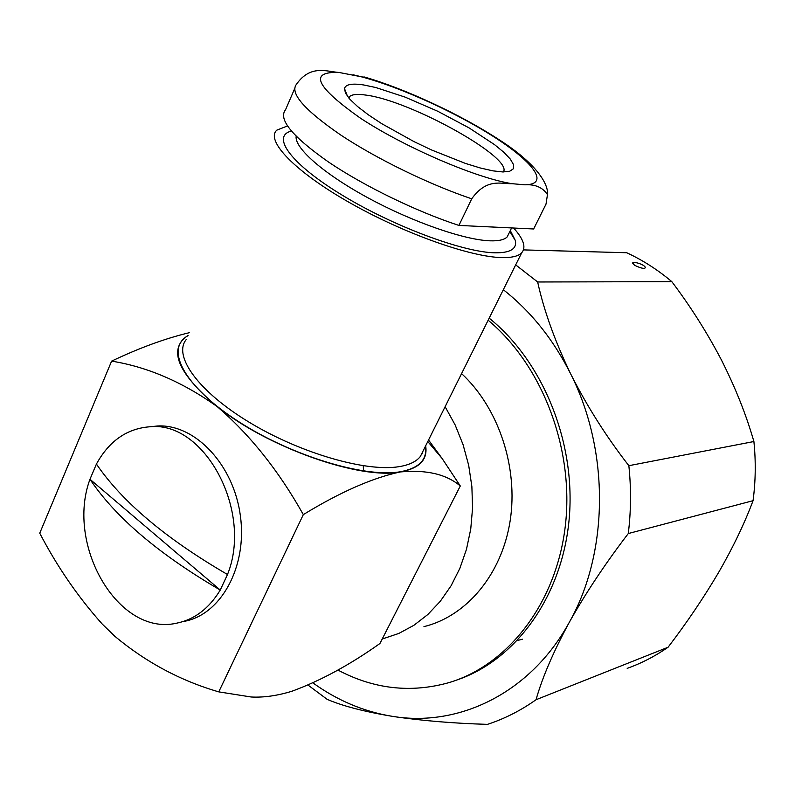 <?xml version="1.0" encoding="UTF-8"?>
<svg xmlns="http://www.w3.org/2000/svg" width="795" height="795" viewBox="0 0 795 795"><rect width="100%" height="100%" fill="white"/><g stroke="black" fill="none" stroke-linecap="round" stroke-linejoin="round"><path stroke-width="1.19" d="M89.974 479.266C115.424 517.297 158.861 554.224 220.255 590.049L227.499 574.507C253.188 511.066 204.524 420.992 150.096 426.756C127.091 428.445 109.193 440.877 96.424 464.051L89.974 479.266C65.528 545.151 118.316 636.427 176.361 623.24C194.397 619.653 209.025 608.582 220.255 590.049L89.974 479.266M458.924 225.432L471.723 198.81C486.798 177.732 501.317 184.052 512.169 183.705L524.958 184.828C535.154 184.132 542.657 187.391 547.467 194.606L546.006 204.136L533.644 228.98L458.924 225.432C416.749 211.669 364.329 186.219 328.693 162.15C292.331 136.631 277.942 119.18 285.524 109.799L294.538 88.951M363.762 84.976L375.697 87.51L405.013 97.079L437.717 111.24L469.09 127.906L494.609 144.69L503.901 152.342L510.32 159.109L513.55 164.674L513.351 168.808L509.645 171.283L502.768 171.949L492.85 170.845L480.22 167.964L465.373 163.402L431.546 149.957L414.036 141.639L381.729 123.672L368.343 114.808L357.601 106.56L349.899 99.256L345.497 93.194L344.493 88.583C345.547 84.349 351.976 83.157 363.762 84.976M367.608 77.96L338.978 72.454C327.252 71.788 310.706 64.166 296.654 84.041C289.33 92.767 304.048 109.78 340.787 135.051C376.77 158.94 429.489 184.579 471.723 198.81M183.774 621.432C220.702 615.121 247.464 567.044 240.398 515.935C233.79 464.777 195.153 423.993 157.658 425.981L150.682 426.696M111.608 361.129C147.353 366.863 182.502 381.988 217.065 406.503C249.928 434.646 278.687 470.69 303.322 514.613L218.754 691.869C180.584 680.778 145.892 662.215 114.679 636.159L102.227 624.045C78.039 596.995 57.21 566.716 39.75 533.207L111.608 361.129C139.334 347.942 165.211 338.481 189.25 332.717M422.056 453.051L422.294 453.707M218.754 691.869L251.18 696.996C263.692 697.662 277.286 695.744 291.964 691.233C320.663 680.699 349.989 664.789 379.93 643.503L460.295 485.984L442.07 458.427L428.545 440.013M303.322 514.613C340.349 491.996 372.726 477.775 400.471 471.922C426.458 469.547 446.402 474.237 460.295 485.984M425.663 445.806C427.869 459.669 419.472 468.374 400.471 471.922C360.652 480.081 268.124 447.863 217.065 406.503C177.245 372.766 167.596 349.045 188.117 335.331M445.111 406.702L455.147 424.947L463.058 444.614L468.682 465.304L471.872 486.58L472.568 507.965L470.749 529.013L466.486 549.275L459.878 568.326L451.083 585.766L440.311 601.268L427.819 614.525L413.877 625.317L398.792 633.456L382.226 639.001M423.954 626.639C466.456 616.284 501.725 574.537 510.122 521.003C518.519 467.5 498.614 407.865 461.587 373.61M513.63 228.036C523.647 239.146 526.33 247.394 521.699 252.78C518.489 256.139 512.04 257.749 502.351 257.6C470.968 257.292 403.622 233.472 349.283 202.467C294.786 171.482 265.272 140.506 276.809 130.151L287.442 125.978M510.31 230.57L515.349 240.517C517.038 248.845 510.31 252.939 495.186 252.82C463.763 252.442 394.28 226.744 342.893 195.58C291.248 164.436 270.697 136.333 291.338 131.066M509.029 233.173L507.19 236.9C504.398 239.772 498.723 241.084 490.187 240.825C464.737 240.1 413.102 222.262 368.592 198.164C324.002 174.075 294.339 148.069 296.157 136.273M227.499 574.507C165.867 538.662 122.172 501.844 96.424 464.051M515.677 264.884L537.659 281.986L671.825 281.649C657.704 269.763 642.668 260.134 626.728 252.74L523.498 249.898M634.589 265.282L632.78 263.195C631.717 260.969 644.328 264.01 645.421 267.577C644.576 269.108 640.969 268.342 634.589 265.282M627.195 668.366C641.535 663.249 655.159 656.203 668.078 647.239C686.87 622.634 703.754 597.641 718.73 572.251C733.139 547.208 744.577 523.348 753.054 500.691C755.657 481.164 755.936 461.448 753.899 441.533C746.237 414.841 735.415 387.652 721.423 359.966C707.073 332.558 690.537 306.453 671.825 281.649M456.718 680.043C515.011 660.556 561.439 597.711 569.001 520.824C576.584 443.978 543.591 361.944 489.173 318.149M313.041 682.975C337.358 700.484 363.653 711.575 391.905 716.265C458.864 727.644 530.722 692.942 569.309 622.286C608.791 552.684 609.825 451.302 570.671 373.908C553.35 339.415 530.891 311.362 503.315 289.728M537.659 281.986C543.889 310.487 554.89 341.125 570.671 373.908C587.137 406.434 606.535 437.021 628.855 465.691C631.23 488.577 631.041 511.195 628.288 533.544C605.512 563.257 585.855 592.841 569.309 622.286C553.429 651.652 542.329 677.469 536.039 699.729C521.987 709.687 507.19 717.428 491.638 722.943L487.464 724.364C452.594 723.331 420.734 720.628 391.905 716.265C364.239 711.634 342.665 706.01 327.182 699.361L308.132 685.161M753.899 441.533L628.855 465.691M668.078 647.239L536.039 699.729M628.288 533.544L753.054 500.691M363.265 465.771L363.534 471.127M517.982 640.372L522.365 639.2M337.885 670.046C373.849 689.136 410.935 693.31 449.135 682.577C508.214 664.898 556.281 603.127 565.315 525.992C574.378 448.917 542.419 365.432 488.15 320.226M503.394 171.958C513.441 157.788 410.459 100.597 366.038 95.112C357.71 93.88 352.274 94.327 349.701 96.453L348.687 97.855M524.958 184.828C550.557 184.42 533.256 161.544 491.727 135.458C450.377 109.352 390.484 82.978 353.02 74.77M338.978 72.454C308.52 71.401 315.764 86.705 360.711 118.356C405.41 147.741 476.811 178.309 512.169 183.705M425.474 446.184C427.392 459.748 418.985 468.275 400.253 471.763C364.547 478.073 290.394 455.535 237.228 420.724C183.784 385.992 164.585 348.657 187.958 335.709M186.378 339.376C172.644 355.603 198.074 391.398 249.312 422.314C300.371 453.289 366.266 472.2 399.12 466.655C409.236 465.005 416.312 461.627 420.326 456.529L423.417 450.308M363.941 76.886C405.062 88.662 460.732 114.639 498.863 139.562C538.503 164.823 548.699 185.434 547.457 194.596M427.78 441.543L442.07 458.427M521.699 252.78L423.566 450.02M509.833 231.544L515.349 240.517M511.612 227.936L507.19 236.9M157.658 425.981L150.096 426.756M632.899 263.761L632.78 263.195M348.945 98.173L349.701 96.453M347.554 96.434L344.493 88.583"/></g></svg>
